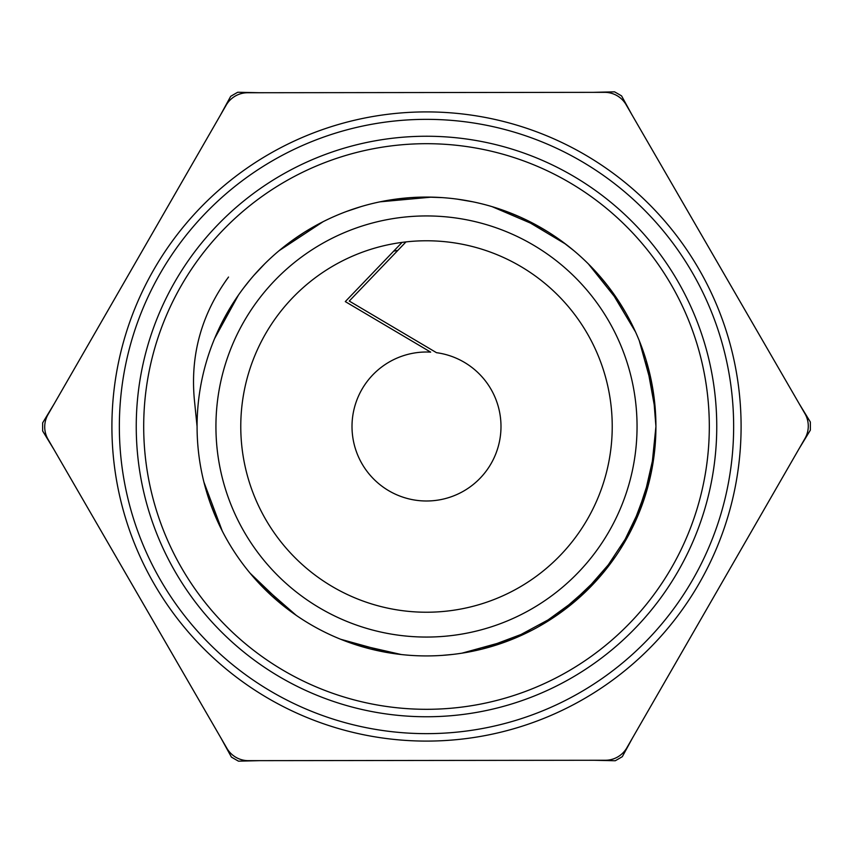 <?xml version="1.0" encoding="UTF-8"?>
<svg xmlns="http://www.w3.org/2000/svg" width="853" height="853" viewBox="0 0 853 853"><rect width="100%" height="100%" fill="white"/><g stroke="black" fill="none" stroke-linecap="round" stroke-linejoin="round"><path stroke-width="1.28" d="M405.975 241.911L349.261 301.056L436.491 352.684A74.488 74.488 0 0 1 486.605 470.504A74.488 74.488 0 0 1 359.145 458.317A74.488 74.488 0 0 1 430.68 352.129L345.294 301.599L402.083 242.391M197.075 426.5L194.324 399.236C190.262 354.539 201.66 313.808 228.529 277.044L225.714 280.893M573.888 250.675L561.391 240.898M472.967 201.83L457.133 199.112M360.904 206.65L346.009 211.64M264.59 263.961L253.661 275.604M250.11 573.205L287.856 609.298M340.688 639.27L391.047 653.174M556.796 615.333L596.14 580.968M630.719 531.046L649.08 482.137M655.882 421.787L655.019 405.932M626.251 313.648L617.988 300.107M548.927 232.464L535.226 224.456M442.366 197.619L426.5 197.054M209.806 501.863L215.521 516.673M271.393 595.554L283.441 605.886M370.021 648.866L385.535 652.257M482.137 649.08L531.046 630.719M580.968 596.13L615.333 556.796M642.906 502.684L654.528 451.759M653.174 391.037L639.27 340.688M609.298 287.856L599.339 275.604M521.769 217.792L506.991 211.64M411.498 197.565L395.867 199.112M304.798 232.005L291.609 240.898M227.175 312.902L220.213 326.059M441.939 655.413L452.612 654.432M511.512 639.59L557.51 614.842M602.346 573.866L631.113 530.267M651.18 472.946L655.936 426.5L653.035 390.184M250.377 279.464L243.702 287.856M206.757 492.49L210.094 502.684M264.259 588.741L272.032 596.13M360.52 646.243L370.863 649.08M472.519 651.276L482.979 648.866M539.352 626.251L581.607 595.554M620.536 548.927L643.194 501.863M655.381 442.366L655.946 426.5M635.57 332.009L608.775 287.173M565.827 244.225L520.991 217.43M421.062 197.128L410.634 197.619M313.403 226.877L304.073 232.464M232.304 304.318L226.749 313.648M203.92 482.137L222.281 531.046M256.86 580.968L296.204 615.333M350.327 642.906L401.241 654.528M461.953 653.174L512.312 639.27M565.144 609.298L602.89 573.205M635.218 521.748L651.351 472.093M655.445 411.583L646.116 360.105M620.877 304.628L588.41 263.961M540.45 227.367L492.096 206.65M431.522 197.128L380.033 201.83M323.042 221.727L279.112 250.675M238.413 295.127L214.604 338.556M612.23 426.5A185.73 185.73 0 0 1 426.5 612.23A185.73 185.73 0 0 1 240.77 426.5A185.73 185.73 0 0 1 426.5 240.77A185.73 185.73 0 0 1 612.23 426.5M655.925 426.5A229.425 229.425 0 0 0 311.782 227.815A229.425 229.425 0 0 0 311.782 625.185A229.425 229.425 0 0 0 655.925 426.5M226.162 105.175A24.833 24.833 0 0 1 247.647 92.742L604.606 92.337A24.833 24.833 0 0 1 626.123 104.727L804.944 413.662A24.833 24.833 0 0 1 804.965 438.495L626.838 747.825A24.833 24.833 0 0 1 605.353 760.258L248.394 760.663A24.833 24.833 0 0 1 226.877 748.273L48.056 439.338A24.833 24.833 0 0 1 48.035 414.505L226.162 105.175M741.097 426.5A314.597 314.597 0 0 1 269.207 698.948A314.597 314.597 0 0 1 269.207 154.052A314.597 314.597 0 0 1 741.097 426.5M709.312 426.5A282.812 282.812 0 0 0 285.094 181.582A282.812 282.812 0 0 0 285.094 671.418A282.812 282.812 0 0 0 709.312 426.5M716.755 426.5A290.255 290.255 0 0 1 281.373 677.868A290.255 290.255 0 0 1 281.373 175.132A290.255 290.255 0 0 1 716.755 426.5M733.644 426.5A307.144 307.144 0 0 0 272.928 160.503A307.144 307.144 0 0 0 272.928 692.497A307.144 307.144 0 0 0 733.644 426.5M393.691 251.145A178.405 178.405 0 0 1 397.818 250.419M504.518 92.455L348.035 92.625M549.215 92.401L548.319 92.401M526.866 92.423L525.97 92.433M571.553 92.38L570.668 92.38M632.073 115.027L621.581 95.899A383.871 383.871 0 0 0 614.523 91.836L593.006 92.359M777.19 365.724L776.742 364.945M765.994 346.382L765.546 345.604M788.385 385.066L787.937 384.287M799.037 448.795L810.35 430.147A383.871 383.871 0 0 0 810.339 422L799.133 403.629M754.798 327.04L676.408 191.616M98.202 525.96L176.592 661.384M187.34 679.948L187.788 680.726M198.536 699.289L198.984 700.068M209.731 718.631L210.179 719.41M220.927 737.973L231.419 757.101A383.871 383.871 0 0 0 238.477 761.164L259.994 760.641M198.514 153.177L198.077 153.956M187.372 172.551L186.924 173.319M209.667 133.814L209.22 134.593M259.547 92.732L237.731 92.252A383.871 383.871 0 0 0 230.683 96.336L220.373 115.23M176.219 191.914L98.127 327.509M304.244 92.678L303.348 92.678M281.895 92.7L281 92.7M326.582 92.657L325.686 92.657M75.81 487.276L76.258 488.055M87.006 506.618L87.454 507.396M64.615 467.934L65.063 468.713M53.963 404.205L42.65 422.853A383.871 383.871 0 0 0 42.661 431L53.867 449.371M303.785 760.599L304.681 760.599M326.134 760.577L327.03 760.567M281.447 760.62L282.332 760.62M348.482 760.545L504.965 760.375M654.486 699.823L654.923 699.044M665.628 680.449L666.076 679.681M593.453 760.268L615.269 760.748A383.871 383.871 0 0 0 622.317 756.664L632.627 737.77M643.333 719.186L643.78 718.407M676.781 661.086L754.873 525.491M665.66 173.052L665.212 172.274M654.464 153.711L654.016 152.932M643.269 134.369L642.821 133.59M65.116 384.831L64.668 385.609M76.269 365.468L75.821 366.246M87.422 346.105L86.974 346.883M571.105 760.3L572 760.3M548.756 760.322L549.652 760.322M526.418 760.343L527.314 760.343M787.884 468.169L788.332 467.391M776.731 487.532L777.179 486.754M765.578 506.895L766.026 506.117M637.052 426.5A210.552 210.552 0 0 0 321.218 244.15A210.552 210.552 0 0 0 321.218 608.85A210.552 210.552 0 0 0 637.052 426.5"/></g></svg>
